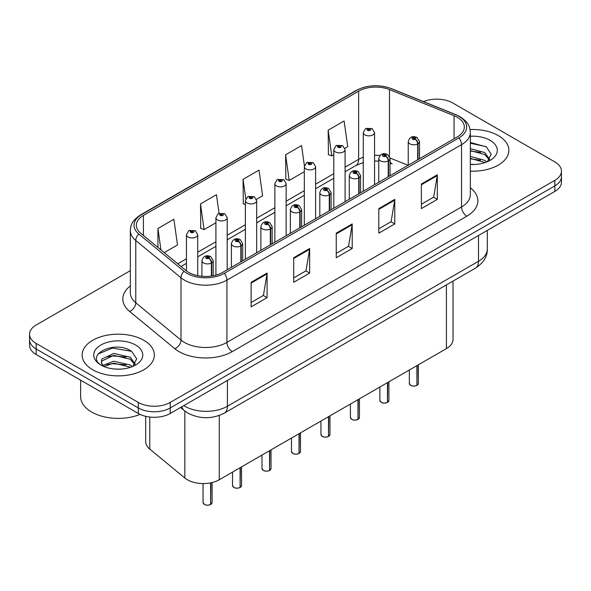 <?xml version="1.0" encoding="UTF-8"?>
<svg xmlns="http://www.w3.org/2000/svg" width="591" height="591" viewBox="0 0 591 591"><rect width="100%" height="100%" fill="white"/><g stroke="black" fill="none" stroke-linecap="round" stroke-linejoin="round"><path stroke-width="0.89" d="M390.038 161.439A13.541 6.338 -68 0 0 392.173 163.943L391.818 163.803M453.024 281.087L453.024 339.397A22.569 13.032 180 0 1 446.412 348.616L219.276 479.752A22.569 13.032 180 0 1 184.828 478.008L149.774 449.108A22.569 13.032 180 0 1 145.696 441.632L145.696 416.315M498.287 135.605A36.11 20.848 0 0 0 470.081 129.562A36.11 20.848 0 0 1 498.287 135.605A36.11 20.848 0 0 1 508.866 150.35A36.11 20.848 0 0 0 498.287 135.605M143.783 340.283A36.11 20.848 0 0 0 104.422 335.762A36.11 20.848 0 0 0 82.134 355.028A36.11 20.848 0 0 0 92.713 369.767A36.11 20.848 0 0 0 132.066 374.288A36.11 20.848 0 0 0 154.354 355.028A36.11 20.848 0 0 0 143.783 340.283A36.11 20.848 0 0 0 104.422 335.762A36.11 20.848 0 0 0 82.134 355.028A36.11 20.848 0 0 0 92.713 369.767A36.11 20.848 0 0 0 132.066 374.288A36.11 20.848 0 0 0 154.354 355.028A36.11 20.848 0 0 0 143.783 340.283M457.271 117.269A24.076 13.896 180 0 1 464.327 127.102A24.076 13.896 180 0 1 457.271 136.927L222.674 272.377A24.076 13.896 180 0 1 185.929 270.515L140.71 233.231A24.076 13.896 180 0 1 136.351 225.26A24.076 13.896 180 0 1 143.406 215.434L358.648 91.162A24.076 13.896 180 0 1 389.476 89.603L454.058 115.71A24.076 13.896 180 0 1 457.271 117.269M458.926 116.316A26.41 15.248 0 0 0 455.402 114.61L390.821 88.502A26.41 15.248 0 0 0 356.994 90.209L141.759 214.481A26.41 15.248 0 0 0 138.796 234.006L184.015 271.291A26.41 15.248 0 0 0 224.321 273.33L458.926 137.88A26.41 15.248 0 0 0 458.926 116.316M130.338 270.648L36.162 325.02A22.569 13.032 0 0 0 29.55 334.233L29.55 345.292A22.569 13.032 0 0 0 36.162 354.504L138.301 413.471L138.301 407.945A22.569 13.032 0 0 0 170.223 407.945L554.838 185.884A22.569 13.032 0 0 0 561.45 176.672A22.569 13.032 0 0 1 554.838 185.884L170.223 407.945A22.569 13.032 0 0 1 138.301 407.945L36.162 348.978L138.301 407.945L138.301 402.419A22.569 13.032 0 0 0 170.223 402.419L554.838 180.358A22.569 13.032 0 0 0 561.45 171.146A22.569 13.032 0 0 0 554.838 161.927L452.699 102.96A22.569 13.032 0 0 0 423.54 101.608M29.55 339.759A22.569 13.032 0 0 0 36.162 348.978A22.569 13.032 0 0 1 29.55 339.759M251.131 282.299L251.131 306.869L267.095 297.65L267.095 273.079L251.131 282.299M251.131 302.511L263.423 295.411L267.029 273.899A6.021 3.472 -120 0 0 267.095 273.079M263.32 295.47L267.095 297.65M293.69 257.728L293.69 282.299L309.647 273.079L309.647 248.508L293.69 257.728M293.69 277.94L305.983 270.841L309.588 249.328A6.021 3.472 -120 0 0 309.647 248.508M305.872 270.9L309.647 273.079M421.368 184.015L421.368 208.586L437.325 199.366L437.325 174.796L421.368 184.015M421.368 204.227L433.661 197.128L437.259 175.616A6.021 3.472 -120 0 0 437.325 174.796M433.55 197.187L437.325 199.366M378.809 208.586L378.809 233.157L394.766 223.937L394.766 199.366L378.809 208.586M378.809 228.798L391.102 221.699L394.699 200.186A6.021 3.472 -120 0 0 394.766 199.366M390.991 221.758L394.766 223.937M336.249 233.157L336.249 257.728L352.206 248.508L352.206 223.937L336.249 233.157M336.249 253.369L348.542 246.27L352.147 224.757A6.021 3.472 -120 0 0 352.206 223.937M348.431 246.329L352.206 248.508M470.347 171.154A36.11 20.848 0 0 0 508.866 150.35A36.11 20.848 0 0 1 470.347 171.154M29.55 334.233A22.569 13.032 0 0 0 36.162 343.445L138.301 402.419M164.209 252.616L177.492 244.947L173.887 219.268L157.93 228.488L157.93 247.43M304.402 165.805L301.565 145.556L285.608 154.776L285.859 179.199M344.885 148.304L347.722 146.664L344.125 120.985L328.16 130.205L328.419 154.628M219.062 213.299L216.446 194.698L200.489 203.917L200.748 228.34M256.472 199.344L262.611 195.806L259.006 170.127L243.049 179.346L243.307 203.769M245.383 204.545L243.049 203.673M243.049 179.346L245.782 198.827M285.608 154.776L289.206 180.447L304.328 171.715M289.206 180.447L285.608 179.103M328.16 130.205L331.765 155.876L333.797 154.702M331.765 155.876L328.16 154.532M200.489 203.917L204.094 229.589L215.914 222.763M204.094 229.589L200.489 228.244M157.93 228.488L160.937 249.912M138.301 413.471A22.569 13.032 0 0 0 170.223 413.471L554.838 191.418A22.569 13.032 0 0 0 561.45 182.198L561.45 171.146M416.884 385.428C414.202 386.292 412.141 386.263 410.708 385.347L409.349 383.441A4.514 2.608 0 0 0 410.671 385.28A4.514 2.608 0 0 0 416.914 385.362L416.81 385.421A4.366 2.519 180 0 1 410.782 385.339M416.914 385.177L417.194 365.482M418.022 159.585L418.022 143.739A3.76 2.268 -122.2 0 0 415.251 139.195A1.884 1.086 0 0 0 415.192 137.696A1.884 1.086 0 0 0 412.533 137.696A1.884 1.086 0 0 0 412.533 139.232A1.884 1.086 0 0 0 415.133 139.262L414.372 138.782A0.754 0.436 180 0 1 413.574 138.065A0.754 0.436 180 0 1 414.417 138.759L415.251 139.195M415.133 139.262A3.76 2.076 62.1 0 1 417.674 143.938A5.644 3.258 180 0 1 409.873 143.842A5.644 3.258 180 0 1 408.226 141.537C409.666 136.905 412.614 135.561 417.076 137.511L419.507 141.537A5.644 3.258 180 0 1 418.022 143.739M417.674 159.792L417.674 143.938M416.914 385.362L416.914 365.644M374.554 184.688L374.554 132.598A5.644 3.258 180 0 1 371.074 135.605A5.644 3.258 180 0 1 364.92 134.903A5.644 3.258 180 0 1 363.273 132.598L365.519 128.683A3.76 2.268 57.8 0 1 367.528 128.794A1.884 1.086 0 0 0 367.58 130.293A1.884 1.086 0 0 0 370.239 130.293A1.884 1.086 0 0 0 370.239 128.757A1.884 1.086 0 0 0 367.639 128.727L368.407 129.207A0.754 0.436 180 0 1 369.198 129.924A0.754 0.436 180 0 1 368.356 129.23L367.528 128.794M368.407 129.843L368.407 129.207M367.639 128.727A3.76 2.076 -117.9 0 0 365.881 128.469A3.76 2.076 -117.9 0 0 365.718 128.579M368.356 129.821L368.356 129.23M387.415 402.441C384.734 403.306 382.673 403.284 381.232 402.368L379.88 400.454A4.514 2.608 0 0 0 381.202 402.294A4.514 2.608 0 0 0 387.445 402.375L387.341 402.434A4.366 2.519 180 0 1 381.306 402.36M387.445 402.19L387.718 382.495M388.553 176.606L388.553 160.752A3.76 2.268 -122.2 0 0 385.783 156.209A1.884 1.086 0 0 0 385.724 154.709A1.884 1.086 0 0 0 383.064 154.709A1.884 1.086 0 0 0 383.064 156.246A1.884 1.086 0 0 0 385.664 156.283L384.904 155.802A0.754 0.436 180 0 1 384.106 155.078A0.754 0.436 180 0 1 384.948 155.773L385.783 156.209M385.664 156.283A3.76 2.076 62.1 0 1 388.206 160.951A5.644 3.258 180 0 1 380.405 160.855A5.644 3.258 180 0 1 378.75 158.551C380.19 153.919 383.145 152.581 387.607 154.524L390.038 158.551A5.644 3.258 180 0 1 388.553 160.752M388.206 176.805L388.206 160.951M387.445 402.375L387.445 382.658M357.939 419.462C355.257 420.319 353.204 420.297 351.763 419.381L350.411 417.468A4.514 2.608 0 0 0 351.734 419.315A4.514 2.608 0 0 0 357.969 419.388L357.873 419.447A4.366 2.519 180 0 1 351.837 419.374M357.969 419.204L358.249 399.516M359.084 193.619L359.084 177.765A3.76 2.268 -122.2 0 0 356.307 173.229A1.884 1.086 0 0 0 356.255 171.73A1.884 1.086 0 0 0 353.595 171.73A1.884 1.086 0 0 0 353.595 173.259A1.884 1.086 0 0 0 356.196 173.296L355.427 172.816A0.754 0.436 180 0 1 354.637 172.092A0.754 0.436 180 0 1 355.479 172.786L356.307 173.229M356.196 173.296A3.76 2.076 62.1 0 1 358.737 177.965A5.644 3.258 180 0 1 350.936 177.869A5.644 3.258 180 0 1 349.281 175.564C350.722 170.939 353.669 169.595 358.131 171.538L360.562 175.564A5.644 3.258 180 0 1 359.084 177.765M358.737 193.818L358.737 177.965M357.969 419.388L357.969 399.671M328.47 436.476C325.789 437.34 323.728 437.31 322.287 436.394L320.935 434.481A4.514 2.608 0 0 0 322.258 436.328A4.514 2.608 0 0 0 328.5 436.402L328.397 436.461A4.366 2.519 180 0 1 322.368 436.387M328.5 436.217L328.781 416.529M329.608 210.632L329.608 194.779A3.76 2.268 -122.2 0 0 326.838 190.243A1.884 1.086 0 0 0 326.779 188.743A1.884 1.086 0 0 0 324.119 188.743A1.884 1.086 0 0 0 324.119 190.28A1.884 1.086 0 0 0 326.72 190.309L325.959 189.829A0.754 0.436 180 0 1 325.161 189.105A0.754 0.436 180 0 1 326.003 189.8L326.838 190.243M326.72 190.309A3.76 2.076 62.1 0 1 329.261 194.986A5.644 3.258 180 0 1 321.46 194.882A5.644 3.258 180 0 1 319.805 192.577C321.253 187.953 324.2 186.608 328.662 188.559L331.093 192.577A5.644 3.258 180 0 1 329.608 194.779M329.261 210.832L329.261 194.986M328.5 436.402L328.5 416.692M298.994 453.489C296.32 454.353 294.259 454.324 292.818 453.408L291.466 451.502A4.514 2.608 0 0 0 292.789 453.341A4.514 2.608 0 0 0 299.031 453.423L298.928 453.482A4.366 2.519 180 0 1 292.892 453.4M299.031 453.238L299.305 433.543M300.139 227.646L300.139 211.8A3.76 2.268 -122.2 0 0 297.369 207.256A1.884 1.086 0 0 0 297.31 205.757A1.884 1.086 0 0 0 294.65 205.757A1.884 1.086 0 0 0 294.65 207.293A1.884 1.086 0 0 0 297.251 207.323L296.49 206.843A0.754 0.436 180 0 1 295.692 206.126A0.754 0.436 180 0 1 296.534 206.82L297.369 207.256M297.251 207.323A3.76 2.076 62.1 0 1 299.792 211.999A5.644 3.258 180 0 1 291.991 211.903A5.644 3.258 180 0 1 290.336 209.598C291.777 204.966 294.732 203.622 299.186 205.572L301.624 209.598A5.644 3.258 180 0 1 300.139 211.8M299.792 227.853L299.792 211.999M299.031 453.423L299.031 433.705M345.085 201.701L345.085 149.612A5.644 3.258 180 0 1 341.598 152.626A5.644 3.258 180 0 1 335.452 151.917A5.644 3.258 180 0 1 333.797 149.612L336.05 145.696A3.76 2.268 57.8 0 1 338.052 145.807A1.884 1.086 0 0 0 338.111 147.307A1.884 1.086 0 0 0 340.771 147.307A1.884 1.086 0 0 0 340.771 145.77A1.884 1.086 0 0 0 338.17 145.741L338.931 146.221A0.754 0.436 180 0 1 339.729 146.945A0.754 0.436 180 0 1 338.887 146.25L338.052 145.807M338.931 146.864L338.931 146.221M338.17 145.741A3.76 2.076 -117.9 0 0 336.412 145.489A3.76 2.076 -117.9 0 0 336.249 145.593M338.887 146.834L338.887 146.25M315.609 218.714L315.609 166.625A5.644 3.258 180 0 1 312.129 169.639A5.644 3.258 180 0 1 305.983 168.93A5.644 3.258 180 0 1 304.328 166.625L306.581 162.71A3.76 2.268 57.8 0 1 308.583 162.821A1.884 1.086 0 0 0 308.642 164.328A1.884 1.086 0 0 0 311.302 164.328A1.884 1.086 0 0 0 311.302 162.791A1.884 1.086 0 0 0 308.701 162.754L309.462 163.234A0.754 0.436 180 0 1 310.26 163.958A0.754 0.436 180 0 1 309.44 163.862L308.583 162.821M309.462 163.877L309.462 163.234M308.701 162.754A3.76 2.076 -117.9 0 0 306.943 162.503A3.76 2.076 -117.9 0 0 306.773 162.606M309.44 163.862A0.754 0.436 180 0 1 309.418 163.264M286.14 235.728L286.14 183.646A5.644 3.258 180 0 1 282.661 186.653A5.644 3.258 180 0 1 276.507 185.943A5.644 3.258 180 0 1 274.859 183.646L277.105 179.73A3.76 2.268 57.8 0 1 279.115 179.841A1.884 1.086 0 0 0 279.166 181.341A1.884 1.086 0 0 0 281.826 181.341A1.884 1.086 0 0 0 281.826 179.804A1.884 1.086 0 0 0 279.225 179.767L279.994 180.255A0.754 0.436 180 0 1 280.784 180.972A0.754 0.436 180 0 1 279.964 180.876L279.942 180.277L279.115 179.841M279.994 180.89L279.994 180.255M279.225 179.767A3.76 2.076 -117.9 0 0 277.467 179.516A3.76 2.076 -117.9 0 0 277.305 179.627M279.964 180.876A0.754 0.436 180 0 1 279.942 180.277M470.347 164.239L474.381 164.483M470.347 156.438L484.783 160.375L486.77 161.971M470.347 158.388L485.137 162.577M470.347 148.636L484.783 152.574L489.666 159.326M470.347 150.587L484.783 154.524L489.282 159.829M470.347 164.446A24.534 14.162 0 0 0 490.102 160.368A24.534 14.162 0 0 0 490.102 140.333A24.534 14.162 0 0 0 470.347 136.255M487.353 161.735L491.195 154.185L486.334 146.864L470.347 142.475M470.347 143.229L486.001 146.642M470.347 151.03L480.572 152.375M470.347 158.831L480.572 160.176M80.627 380.176L80.627 396.672A37.617 21.719 0 0 0 91.649 412.03A37.617 21.719 0 0 0 140.037 414.38M114.137 368.991L119.87 369.153M102.886 365.386L113.841 361.212L130.271 365.053L132.258 366.649M103.898 366.442L113.841 363.162L130.633 367.247M103.063 366.147L101.305 362.024A17.006 9.818 0 0 0 104.046 366.575M101.305 362.024L101.815 359.055L113.841 353.411L130.271 357.252L135.154 363.997M101.342 362.268L101.815 361.005L113.841 355.361L130.271 359.202L134.77 364.507M132.842 366.405L136.684 358.863L131.823 351.534C114.61 339.168 84.025 355.472 101.689 365.467L101.77 365.519M135.59 345.011A24.534 14.162 0 0 0 100.898 345.011A24.534 14.162 0 0 0 100.898 365.039A24.534 14.162 0 0 0 135.59 365.039A24.534 14.162 0 0 0 135.59 345.011M98.099 354.002L112.504 348.084L131.49 351.313M107.097 356.868L112.504 355.885L126.06 357.053M107.097 364.669L112.504 363.687L126.06 364.854M269.526 470.502C266.844 471.367 264.783 471.345 263.35 470.429L261.99 468.515A4.514 2.608 0 0 0 263.313 470.355A4.514 2.608 0 0 0 269.555 470.436L269.452 470.495A4.366 2.519 180 0 1 263.423 470.421M269.555 470.251L269.836 450.556M270.671 244.667L270.671 228.813A3.76 2.268 -122.2 0 0 267.893 224.277A1.884 1.086 0 0 0 267.834 222.77A1.884 1.086 0 0 0 265.174 222.77A1.884 1.086 0 0 0 265.174 224.307A1.884 1.086 0 0 0 267.775 224.344L267.014 223.863A0.754 0.436 180 0 1 266.216 223.139A0.754 0.436 180 0 1 267.066 223.834L267.893 224.277M267.775 224.344A3.76 2.076 62.1 0 1 270.316 229.013A5.644 3.258 180 0 1 262.515 228.916A5.644 3.258 180 0 1 260.867 226.612C262.308 221.98 265.256 220.642 269.718 222.585L272.148 226.612A5.644 3.258 180 0 1 270.671 228.813M270.316 244.866L270.316 229.013M269.555 470.436L269.555 450.719M240.057 487.523C237.375 488.38 235.314 488.358 233.873 487.442L232.522 485.529A4.514 2.608 0 0 0 233.844 487.376A4.514 2.608 0 0 0 240.086 487.449L239.983 487.509A4.366 2.519 180 0 1 233.947 487.435M240.086 487.265L240.367 467.577M241.194 261.68L241.194 245.826A3.76 2.268 -122.2 0 0 238.424 241.291A1.884 1.086 0 0 0 238.365 239.791A1.884 1.086 0 0 0 235.706 239.791A1.884 1.086 0 0 0 235.706 241.32A1.884 1.086 0 0 0 238.306 241.357L237.545 240.877A0.754 0.436 180 0 1 236.747 240.153A0.754 0.436 180 0 1 237.589 240.847L238.424 241.291M238.306 241.357A3.76 2.076 62.1 0 1 240.847 246.026A5.644 3.258 180 0 1 233.046 245.93A5.644 3.258 180 0 1 231.391 243.625C232.832 239 235.787 237.656 240.249 239.599L242.679 243.625A5.644 3.258 180 0 1 241.194 245.826M240.847 261.879L240.847 246.026M240.086 487.449L240.086 467.732M210.581 504.537C207.899 505.401 205.845 505.371 204.405 504.455L203.053 502.542A4.514 2.608 0 0 0 204.375 504.389A4.514 2.608 0 0 0 210.61 504.463L210.514 504.522A4.366 2.519 180 0 1 204.479 504.448M210.61 504.278L210.891 482.81M211.726 275.997L211.726 262.84A3.76 2.268 -122.2 0 0 208.948 258.304A1.884 1.086 0 0 0 208.896 256.804A1.884 1.086 0 0 0 206.237 256.804A1.884 1.086 0 0 0 206.237 258.341A1.884 1.086 0 0 0 208.837 258.37L208.069 257.89A0.754 0.436 180 0 1 207.278 257.166A0.754 0.436 180 0 1 208.121 257.861L208.948 258.304M208.837 258.37A3.76 2.076 62.1 0 1 211.379 263.047A5.644 3.258 180 0 1 203.577 262.943A5.644 3.258 180 0 1 201.923 260.638C203.363 256.014 206.318 254.669 210.773 256.62L213.203 260.638A5.644 3.258 180 0 1 211.726 262.84M211.379 276.049L211.379 263.047M210.61 504.463L210.61 482.869M256.671 252.749L256.671 200.659A5.644 3.258 180 0 1 253.184 203.666A5.644 3.258 180 0 1 247.038 202.964A5.644 3.258 180 0 1 245.383 200.659L247.636 196.744A3.76 2.268 57.8 0 1 249.638 196.855A1.884 1.086 0 0 0 249.698 198.354A1.884 1.086 0 0 0 252.357 198.354A1.884 1.086 0 0 0 252.357 196.818A1.884 1.086 0 0 0 249.757 196.788L250.518 197.268A0.754 0.436 180 0 1 251.315 197.985A0.754 0.436 180 0 1 250.495 197.896L250.518 197.268M249.757 196.788A3.76 2.076 -117.9 0 0 247.998 196.53A3.76 2.076 -117.9 0 0 247.828 196.64M250.473 197.882L250.473 197.291L249.638 196.855M250.495 197.896A0.754 0.436 180 0 1 250.473 197.291M227.195 269.762L227.195 217.673A5.644 3.258 180 0 1 223.716 220.687A5.644 3.258 180 0 1 217.562 219.978A5.644 3.258 180 0 1 215.914 217.673L218.16 213.757A3.76 2.268 57.8 0 1 220.17 213.868A1.884 1.086 0 0 0 220.229 215.368A1.884 1.086 0 0 0 222.888 215.368A1.884 1.086 0 0 0 222.888 213.831A1.884 1.086 0 0 0 220.288 213.802L221.049 214.282A0.754 0.436 180 0 1 221.839 215.006A0.754 0.436 180 0 1 220.997 214.311L220.17 213.868M221.049 214.925L221.049 214.282M220.288 213.802A3.76 2.076 -117.9 0 0 218.522 213.55A3.76 2.076 -117.9 0 0 218.36 213.654M220.997 214.895L220.997 214.311M197.726 275.672L197.726 234.686A5.644 3.258 180 0 1 194.24 237.7A5.644 3.258 180 0 1 188.093 236.991A5.644 3.258 180 0 1 186.438 234.686L188.692 230.771A3.76 2.268 57.8 0 1 190.694 230.882A1.884 1.086 0 0 0 190.753 232.389A1.884 1.086 0 0 0 193.412 232.389A1.884 1.086 0 0 0 193.412 230.852A1.884 1.086 0 0 0 190.812 230.815L191.573 231.295A0.754 0.436 180 0 1 192.37 232.019A0.754 0.436 180 0 1 191.55 231.923L191.573 231.295M190.812 230.815A3.76 2.076 -117.9 0 0 189.054 230.564A3.76 2.076 -117.9 0 0 188.891 230.667M191.528 231.908L190.694 230.882M191.55 231.923A0.754 0.436 180 0 1 191.528 231.325M446.412 284.899L446.412 348.616M149.774 417.032L149.774 449.108M184.828 411.041L184.828 478.008M219.276 415.466L219.276 479.752M470.347 187.783A37.617 21.719 180 0 1 466.853 216.173L232.248 351.615A7.52 4.344 60 0 1 226.929 342.403L461.534 206.953A30.097 17.375 0 0 0 470.347 194.668L470.347 132.384A30.097 17.375 180 0 1 461.534 144.669A7.52 4.344 -120 0 0 458.926 137.88M232.248 351.615A37.617 21.719 180 0 1 179.051 351.615A37.617 21.719 180 0 1 174.833 348.72L129.614 311.427A37.617 21.719 180 0 1 130.338 285.941M184.37 342.403A30.097 17.375 0 0 0 226.929 342.403L226.929 280.112A30.097 17.375 180 0 1 181.001 277.792L135.775 240.507A30.097 17.375 180 0 1 130.338 230.542L130.338 292.833A30.097 17.375 0 0 0 135.775 302.799L181.001 340.084A30.097 17.375 0 0 0 184.37 342.403M470.347 132.384C469.867 127.183 469.328 122.862 459.975 116.656L456.016 114.735A7.52 3.524 112 0 0 455.402 114.61M456.016 114.735L391.434 88.628C378.971 84.218 367.144 84.853 355.952 90.549A7.52 4.344 60 0 1 356.994 90.209M141.759 214.481A7.52 4.344 -120 0 0 140.71 214.814C131.335 221.041 130.818 225.356 130.338 230.542M138.796 234.006A7.52 5.031 129.5 0 0 135.775 240.507L135.775 302.799A7.52 5.031 -50.5 0 1 129.614 311.427M391.434 88.628A7.52 3.524 112 0 0 390.821 88.502M184.015 271.291A7.52 5.031 129.5 0 0 181.001 277.792L181.001 340.084A7.52 5.031 -50.5 0 1 174.833 348.72M224.321 273.33A7.52 4.344 60 0 1 226.929 280.112L461.534 144.669L461.534 206.953A7.52 4.344 60 0 0 466.853 216.173M170.223 402.419L170.223 413.471M554.838 180.358L554.838 191.418M36.162 343.445L36.162 354.504M143.406 215.434L143.406 235.454M454.058 115.71L454.058 138.782M389.476 89.603L389.476 156.401M408.1 165.317L390.001 158.004M379.961 155.499A24.076 13.896 0 0 0 374.554 155.293M363.273 157.265A24.076 13.896 0 0 0 358.648 159.348L345.085 167.179M358.648 91.162L358.648 159.348A13.541 7.816 60 0 1 355.841 165.546L345.085 171.759M333.797 173.695L315.609 184.193M304.328 190.708L286.14 201.213M274.859 207.722L256.671 218.227M245.383 224.743L227.195 235.24M215.914 241.756L197.726 252.254M186.438 258.769L177.758 263.785M336.249 233.933L352.147 224.757M378.809 209.362L394.699 200.186M421.368 184.791L437.259 175.616M293.69 258.503L309.588 249.328M251.131 283.074L267.029 273.899M183.808 405.625A30.097 17.375 0 0 0 184.85 406.253A30.097 17.375 0 0 0 227.409 406.253L478.503 261.288A30.097 17.375 0 0 0 487.316 249.003C487.538 256.472 483.556 262.862 475.386 268.174L224.292 413.146A15.048 8.688 60 0 0 227.409 406.253L227.409 380.456M478.503 235.491L478.503 261.288A15.048 8.688 60 0 1 475.386 268.174M181.843 406.763A15.048 10.062 129.5 0 0 184.229 410.56L180.536 407.517M417.194 385.199A4.514 2.608 0 0 0 418.376 383.441L418.376 364.802M387.718 402.212A4.514 2.608 0 0 0 388.908 400.454L388.908 381.816M358.249 419.226A4.514 2.608 0 0 0 359.439 417.468L359.439 398.829M328.781 436.247A4.514 2.608 0 0 0 329.963 434.481L329.963 415.842M299.305 453.26A4.514 2.608 0 0 0 300.494 451.502L300.494 432.863M269.836 470.273A4.514 2.608 0 0 0 271.018 468.515L271.018 449.877M240.367 487.287A4.514 2.608 0 0 0 241.549 485.529L241.549 466.89M210.891 504.308A4.514 2.608 0 0 0 212.08 502.542L212.08 482.544M355.952 90.549L140.71 214.814M392.173 163.943L390.038 163.16M378.75 161.092L374.554 161.011M363.273 162.577L355.841 165.546M333.797 178.275L315.609 188.773M304.328 195.289L286.14 205.794M274.859 212.302L256.671 222.807M245.383 229.323L227.195 239.82M215.914 246.336L197.726 256.834M186.438 263.35L181.023 266.475M224.292 413.146C212.184 419.226 200.076 419.226 187.968 413.146L184.229 410.56M487.316 249.003L487.316 230.401M409.349 383.441L409.349 370.01M408.226 165.251L408.226 141.537M419.507 158.735L419.507 141.537M418.376 383.441L417.165 385.266M374.554 132.598L372.123 128.572L365.881 128.469M363.273 191.203L363.273 132.598M379.88 400.454L379.88 387.024M378.75 182.264L378.75 158.551M390.038 175.749L390.038 158.551M388.908 400.454L387.689 402.279M350.411 417.468L350.411 404.045M349.281 199.278L349.281 175.564M360.562 192.762L360.562 175.564M359.439 417.468L358.22 419.3M320.935 434.481L320.935 421.058M319.805 216.291L319.805 192.577M331.093 209.775L331.093 192.577M329.963 434.481L328.751 436.313M291.466 451.502L291.466 438.071M290.336 233.312L290.336 209.598M301.624 226.796L301.624 209.598M300.494 451.502L299.275 453.327M345.085 149.612L342.654 145.585L336.412 145.489M333.797 208.217L333.797 149.612M315.609 166.625L313.178 162.599L306.943 162.503M304.328 225.23L304.328 166.625M286.14 183.646L283.71 179.62L277.467 179.516M274.859 242.244L274.859 183.646M261.99 468.515L261.99 455.085M260.867 250.325L260.867 226.612M272.148 243.81L272.148 226.612M271.018 468.515L269.806 470.34M232.522 485.529L232.522 472.106M231.391 267.339L231.391 243.625M242.679 260.823L242.679 243.625M241.549 485.529L240.33 487.361M203.053 502.542L203.053 483.564M201.923 276.278L201.923 260.638M213.203 275.746L213.203 260.638M212.08 502.542L210.861 504.374M256.671 200.659L254.241 196.633L247.998 196.53M245.383 259.264L245.383 200.659M227.195 217.673L224.765 213.647L218.522 213.55M215.914 275.118L215.914 217.673M197.726 234.686L195.296 230.66L189.054 230.564M186.438 270.922L186.438 234.686"/></g></svg>

